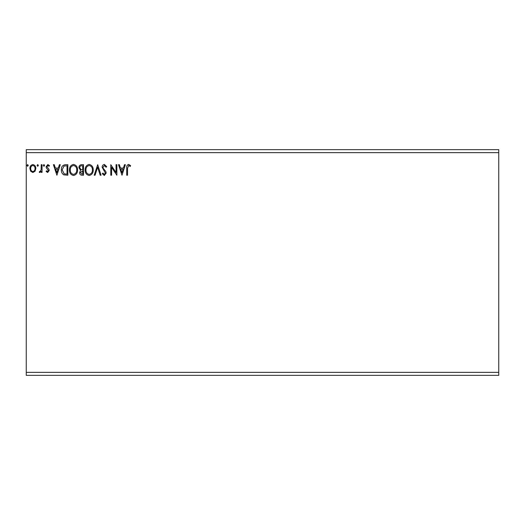<?xml version="1.0" encoding="UTF-8"?>
<svg xmlns="http://www.w3.org/2000/svg" width="525" height="525" viewBox="0 0 525 525"><rect width="100%" height="100%" fill="white"/><g stroke="black" fill="none" stroke-linecap="round" stroke-linejoin="round"><path stroke-width="0.79" d="M498.75 372.35L498.75 375.355L26.25 375.355L26.25 152.65L498.75 152.65L498.75 372.35L26.25 372.35M498.75 152.65L498.75 149.645L26.25 149.645L26.25 152.65M38.404 165.434L37.728 166.307L37.052 165.434L37.728 164.555L38.404 165.434M44.618 165.434L43.942 166.307L43.267 165.434L43.942 164.555L44.618 165.434M56.903 175.225L53.392 164.692L54.278 164.692L55.361 168.066L58.314 168.066L59.397 164.692L60.283 164.692L56.903 175.225M77.569 169.91C77.628 172.915 76.296 174.773 73.566 175.494C70.777 174.845 69.412 173.001 69.464 169.962C69.412 166.95 70.757 165.106 73.5 164.417C76.25 165.08 77.602 166.911 77.569 169.91M121.997 175.225L118.486 164.692L119.365 164.692L120.448 168.066L123.408 168.066L124.491 164.692L125.37 164.692L121.997 175.225M104.37 164.417L106.739 166.72L106.076 167.258L104.429 165.5L102.953 167.285L103.222 168.322L105.781 171.432L106.194 173.033L104.311 175.494L102.277 173.709L102.913 173.06L104.324 174.412L105.387 173.079L102.145 167.272C102.158 165.69 102.9 164.738 104.37 164.417M93.233 169.91C93.293 172.915 91.96 174.773 89.23 175.494C86.441 174.845 85.076 173.001 85.129 169.962C85.076 166.95 86.422 165.106 89.165 164.417C91.914 165.08 93.266 166.911 93.233 169.91M28.278 165.434L27.602 166.307L26.926 165.434L27.602 164.555L28.278 165.434M83.508 164.692L83.508 175.225L82.018 175.225C80.417 175.14 79.61 174.274 79.59 172.613L80.581 170.369L78.914 167.678C78.927 165.939 79.754 164.942 81.401 164.692L83.508 164.692M97.689 164.692L101.062 175.225L100.183 175.225L97.624 167.232L95.058 175.225L94.178 175.225L97.689 164.692M127.536 168.217L127.536 175.225L126.722 175.225L126.722 168.112C126.4 166.195 127.043 164.968 128.651 164.417L130.64 165.638L130.226 166.445L128.658 165.5L127.536 168.217M116.051 164.692L116.865 164.692L116.865 175.225L111.595 167.37L111.595 175.225L110.788 175.225L110.788 164.692L116.051 172.528L116.051 164.692M65.395 164.692L67.843 164.692L67.843 175.225L63.742 174.845C62.035 173.657 61.241 171.983 61.359 169.824C61.241 166.786 62.587 165.073 65.395 164.692M47.663 172.522L46.102 171.426L46.574 170.769L47.617 171.577L48.398 170.54L46.371 167.967L46.102 166.779L47.808 164.555L49.475 165.598L49.015 166.307L47.9 165.5L46.909 166.74L48.95 169.319L49.206 170.5L47.663 172.522M42.053 164.692L42.053 172.384L41.239 172.384L41.239 171.255L39.828 172.522L39.218 172.259L39.598 171.439L39.966 171.577L41.114 169.916L41.239 164.692L42.053 164.692M35.05 171.248L32.865 172.522L30.686 171.255L29.899 168.518C29.873 166.333 30.863 165.014 32.865 164.555C34.867 165.014 35.858 166.333 35.838 168.518L35.05 171.248M81.861 174.143L82.701 174.143L82.701 170.769L80.404 172.594L81.861 174.143M82.287 169.687L82.701 169.687L82.701 165.769L81.775 165.769C80.483 165.749 79.8 166.386 79.728 167.678L81.001 169.562L82.287 169.687M85.943 169.962C85.903 172.371 86.986 173.854 89.197 174.412C91.396 173.827 92.472 172.331 92.42 169.916C92.459 167.514 91.383 166.044 89.197 165.5C86.973 166.044 85.89 167.534 85.943 169.962M120.796 169.148L121.931 172.686L123.06 169.148L120.796 169.148M70.271 169.962C70.238 172.371 71.321 173.854 73.533 174.412C75.731 173.827 76.808 172.331 76.755 169.916C76.794 167.514 75.718 166.044 73.533 165.5C71.308 166.044 70.225 167.534 70.271 169.962M67.036 174.143L67.036 165.769L63.997 166.038L62.173 169.824L64.168 173.847L67.036 174.143M55.703 169.148L56.838 172.686L57.973 169.148L55.703 169.148M30.706 168.512C30.673 170.146 31.395 171.163 32.865 171.577C34.342 171.17 35.063 170.146 35.031 168.512C35.063 166.878 34.348 165.88 32.865 165.5C31.388 165.88 30.673 166.884 30.706 168.512"/></g></svg>
